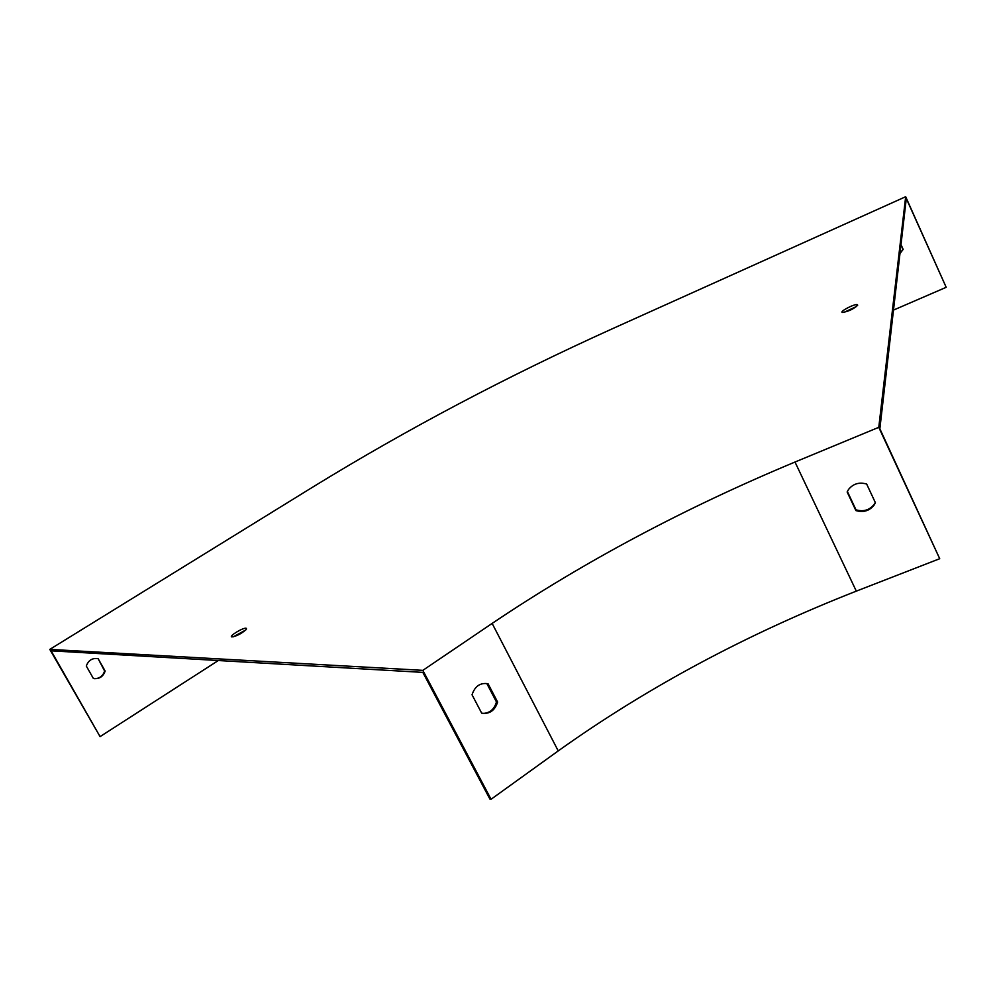 <?xml version="1.0" encoding="UTF-8"?>
<svg xmlns="http://www.w3.org/2000/svg" width="996" height="996" viewBox="0 0 996 996"><rect width="100%" height="100%" fill="white"/><g stroke="black" fill="none" stroke-linecap="round" stroke-linejoin="round"><path stroke-width="1.49" d="M903.111 249.274L900.011 253.196M612.44 328.717L905.675 196.722L878.783 427.321L794.995 462.032C684.613 508.072 583.668 561.869 492.136 623.421L422.839 670.358L49.8 649.392L312.806 487.056C406.916 429.251 506.79 376.463 612.44 328.717M893.474 310.105L946.188 287.309L905.675 196.722M946.188 287.309L906.298 198.49L879.854 428.766L939.714 558.706L878.783 427.321M875.409 502.743L866.657 484.044C859.199 481.915 853.136 483.732 848.492 489.522L847.135 491.974L855.9 510.587C863.482 512.753 869.595 510.861 874.239 504.885L875.409 502.743M939.714 558.706L856.311 591.138C746.427 634.253 647.064 687.514 558.233 750.909L491.065 799.278L422.839 670.358M488.04 683.717C480.184 682.534 474.855 686.219 472.042 694.785L481.69 713.173C489.559 714.281 494.863 710.571 497.627 702.056L488.04 683.717L486.882 683.642L496.469 701.968L497.627 702.056M491.065 799.278L489.908 799.091L422.827 672.387L51.107 650.824L100.073 736.629L218.323 660.522M100.073 736.629L49.8 649.392M98.118 658.642L105.153 671.067C103.086 676.807 99.164 679.272 93.375 678.475L86.303 666.038C88.395 660.273 92.329 657.821 98.118 658.642L104.617 671.018C102.937 676.047 99.563 678.6 94.471 678.674M233.201 636.855L245.738 630.007M843.836 312.42L856.672 306.419M246.149 629.559L246.174 628.264C243.398 627.293 228.395 636.357 231.844 636.93C236.575 636.207 241.343 633.742 246.149 629.559M857.693 305.137L857.295 304.651C854.419 303.693 838.869 311.873 842.429 312.47C848.679 311.412 853.759 308.972 857.693 305.137M901.007 244.605L903.16 249.386L899.973 253.544M482.973 713.422C489.771 713.148 494.265 709.326 496.469 701.968M847.359 491.464L856 509.828C863.582 511.994 869.682 510.101 874.326 504.125L875.272 502.457M856 509.828L855.9 510.587M856.311 591.138L794.995 462.032M558.233 750.909L492.136 623.421M874.326 504.125L874.239 504.885M857.295 304.651L857.618 305.361M246.174 628.264L246.535 628.912"/></g></svg>
